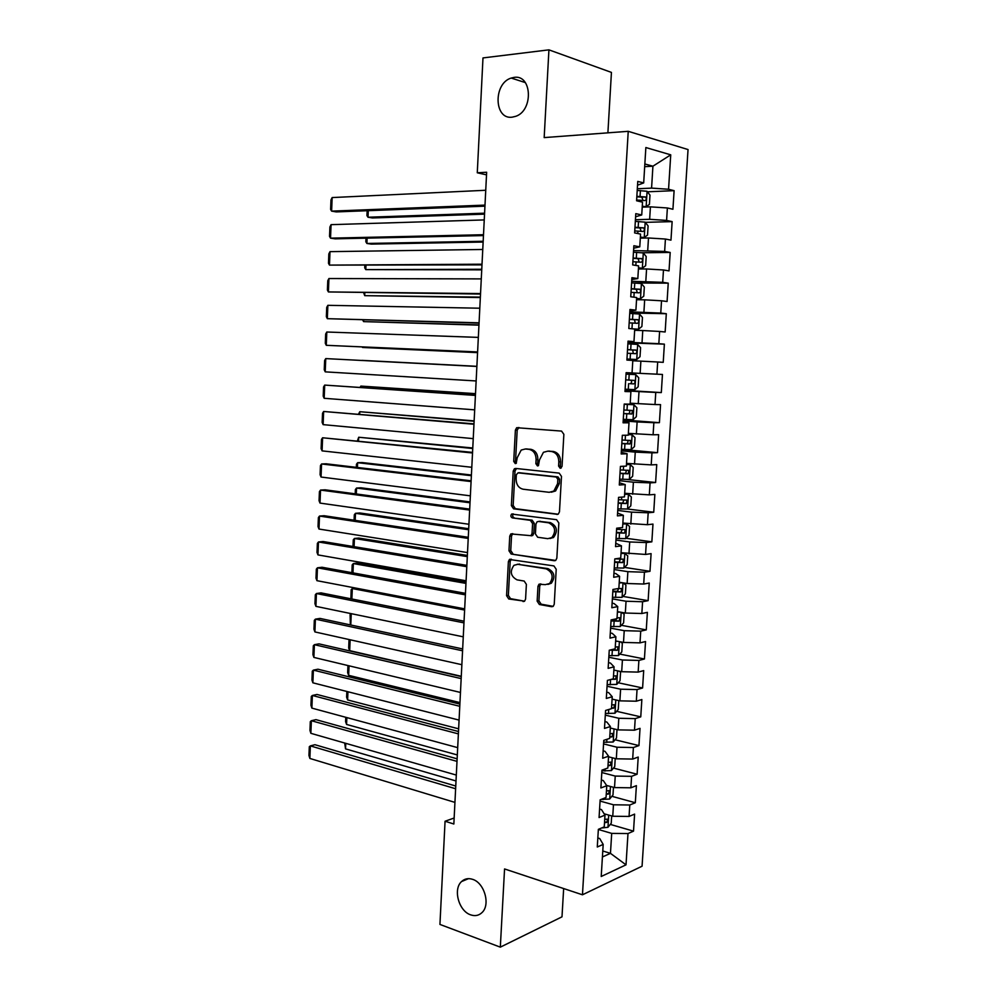 <?xml version="1.0" encoding="UTF-8"?>
<svg xmlns="http://www.w3.org/2000/svg" width="997" height="997" viewBox="0 0 997 997"><rect width="100%" height="100%" fill="white"/><g stroke="black" fill="none" stroke-linecap="round" stroke-linejoin="round"><path stroke-width="1.5" d="M560.202 468.303L562.046 466.384L563.866 434.318L561.56 431.09L516.67 427.713L515.387 430.143L513.729 461.374L515.262 463.593L516.184 463.368L517.244 457.673L521.194 450.058L525.344 448.986L528.933 449.335C533.557 450.357 535.95 453.772 536.099 459.58L535.875 463.667L537.458 465.923L538.417 465.674L539.489 459.929L543.44 452.302L547.802 451.155L551.478 451.504C556.214 452.538 558.656 456.003 558.818 461.885L558.582 466.023L560.202 468.303M472.528 879.317C468.291 877.971 464.639 878.706 461.586 881.535C452.812 889.15 458.77 911.133 470.684 914.86C475.083 916.343 478.859 915.582 482.025 912.554C490.711 904.74 484.355 882.681 472.528 879.317M514.14 77.38L511.199 78.053C493.154 83.399 493.989 119.74 512.072 117.185L515.673 116.337C533.557 110.617 532.136 74.314 514.14 77.38M537.146 601.141L539.389 604.506L551.628 606.712L553.26 606.288L554.245 604.194L556.214 569.275L553.933 565.922L509.43 559.467L508.383 561.635L506.576 595.67L508.744 598.973L524.596 601.154L525.581 599.072L526.379 584.367L524.173 581.052L517.032 579.855C510.651 576.328 509.629 571.493 513.953 565.311L517.867 564.314L546.206 568.863C552.737 572.303 553.858 577.188 549.571 583.519L545.322 584.641L538.978 584.23L537.969 586.348L537.146 601.141L538.916 600.83L541.159 604.182L553.173 606.35M454.146 818.014L445.061 821.241L453.847 824.008L486.648 172.244L477.276 172.78L486.511 174.861M445.061 821.241L439.939 924.431L500.32 947.15L561.996 916.829L563.654 888.551M607.896 132.838L611.435 72.407L548.923 49.85L544.175 137.598L628.235 131.317L582.46 894.795L504.557 868.948L500.32 947.15M548.923 49.85L482.984 57.926L477.276 172.78M556.849 514.44L558.345 514.041L559.479 511.773L561.485 476.392L559.18 473.114L515.723 468.44L514.415 468.777L513.206 471.12L511.374 505.591L513.567 508.819L557.734 514.365M558.843 522.989L556.849 558.133L555.803 560.314L554.232 560.725L511.149 554.033L508.969 550.78L509.741 536.137L510.838 533.931L530.965 535.676L532.049 533.457L532.597 523.599L530.367 520.334L512.371 517.904C510.676 516.994 510.427 515.711 511.623 514.066L556.55 519.674L558.843 522.989M628.235 131.317L688.042 149.55L642.068 866.206L582.46 894.795M627.948 342.856L664.376 344.152L663.229 362.347L657.684 361.998L656.911 374.187L626.128 372.666L624.982 391.509L630.902 391.684L630.141 404.146L624.222 404.047L623.075 422.803L629.007 422.79L628.247 435.19L622.327 435.29L621.181 453.971L627.101 453.76L626.353 466.11L620.433 466.397L619.299 485.003L625.219 484.592L624.458 496.892L618.551 497.366L617.417 515.885L623.337 515.299L622.589 527.538L616.669 528.211L615.548 546.643L621.467 545.858L620.72 558.046L614.8 558.918L613.691 577.275L619.598 576.303L618.863 588.429L612.943 589.476L611.834 607.759L617.741 606.6L617.006 618.688L611.099 619.922L609.99 638.117L615.897 636.771L615.161 648.81L609.254 650.231L608.145 668.351L614.065 666.819L613.329 678.807L607.41 680.403L606.313 698.448L612.233 696.741L611.497 708.668L605.59 710.45L604.494 728.408L610.401 726.526L609.678 738.403L603.771 740.36L602.687 758.243L608.581 756.187L607.858 768.014L601.951 770.145L600.879 787.954L606.774 785.723L606.051 797.5L600.157 799.806L599.072 817.54L604.98 815.135L604.257 826.862L598.362 829.342L597.278 847.001L603.185 844.422L599.72 838.539L597.826 837.979M632.048 372.953L632.821 360.44L626.901 360.067L628.048 341.136L633.967 341.635L634.74 329.06L628.82 328.487L629.967 309.481L635.899 310.167L636.672 297.542L630.74 296.77L631.911 277.677L637.831 278.574L638.603 265.887L632.684 264.915L633.855 245.736L639.775 246.832L640.56 234.096L634.628 232.912L635.799 213.645L641.732 214.953L642.517 202.154L636.585 200.771L637.756 181.417L643.688 182.925L645.857 147.531L670.732 154.834L668.563 189.256L651.577 188.121L637.32 188.757M647.414 191.81L674.109 190.664L668.563 189.256M674.109 190.664L672.925 209.258L667.379 207.962L666.594 220.412L649.645 219.315L635.425 219.726M645.258 222.356L672.14 221.621L666.594 220.412M672.14 221.621L670.969 240.14L665.423 239.031L664.65 251.431L633.556 250.571M642.28 252.764L670.196 252.453L664.65 251.431M670.196 252.453L669.024 270.885L663.479 269.975L662.693 282.313L631.687 281.279M634.603 282.998L668.239 283.148L662.693 282.313M668.239 283.148L667.08 301.505L661.534 300.782L660.762 313.07L629.83 311.849M629.755 312.983L666.308 313.719L660.762 313.07M666.308 313.719L665.149 331.989L659.603 331.453L658.83 343.691L627.973 342.295M664.376 344.152L658.83 343.691M625.057 390.388L661.31 392.581L662.457 374.461L656.911 374.187M661.31 392.581L655.764 392.419L655.004 404.545L630.204 403.199M623.25 419.936L659.403 422.678L660.55 404.632L655.004 404.545M659.403 422.678L653.858 422.703L653.097 434.779L628.359 433.359M621.467 449.36L657.509 452.663L658.643 434.692L653.097 434.779M657.509 452.663L651.963 452.862L651.203 464.889L626.515 463.381M627.275 479.47L655.615 482.511L656.749 464.614L651.203 464.889M655.615 482.511L650.069 482.884L649.309 494.861L624.683 493.291M617.841 508.869L627.549 509.018L653.733 512.234L654.855 494.412L649.309 494.861M653.733 512.234L648.187 512.794L647.427 524.709L622.863 523.064M626.016 538.268L651.851 541.832L652.973 524.086L647.427 524.709M651.851 541.832L646.305 542.567L645.558 554.444L621.044 552.712M624.483 567.393L649.982 571.306L651.103 553.634L645.558 554.444M649.982 571.306L644.436 572.216L643.701 584.043L627.138 583.507L619.237 582.248M622.926 596.418L648.125 600.655L649.234 583.058L643.701 584.043M648.125 600.655L642.579 601.739L641.844 613.516L625.318 613.03L617.442 611.635M621.368 625.306L646.268 629.892L647.377 612.357L641.844 613.516M646.268 629.892L640.735 631.138L639.987 642.866L623.499 642.429L615.648 640.909M619.81 654.094L644.423 658.992L645.533 641.545L639.987 642.866M644.423 658.992L638.89 660.425L638.155 672.103L621.692 671.704L613.865 670.071M618.227 682.758L642.591 687.98L643.688 670.607L638.155 672.103M642.591 687.98L637.046 689.575L636.323 701.215L619.885 700.854L612.083 699.109M616.645 711.322L640.759 716.855L641.856 699.545L636.323 701.215M640.759 716.855L635.226 718.613L634.491 730.19L618.09 729.879L610.314 728.022M615.062 739.762L638.94 745.594L640.037 728.358L634.491 730.19M638.94 745.594L633.394 747.526L632.671 759.066L616.308 758.792L608.544 756.81M613.479 768.089L637.12 774.233L638.217 757.059L632.671 759.066M637.12 774.233L631.587 776.327L630.864 787.804L614.526 787.58L606.587 785.437M611.884 796.304L635.313 802.735L636.398 785.648L630.864 787.804M635.313 802.735L629.78 805.003L629.057 816.443L612.756 816.244L604.132 813.789M610.289 824.407L633.519 831.137L634.603 814.113L629.057 816.443M633.519 831.137L627.985 833.554L626.016 864.835L601.216 876.488L603.185 844.422M599.596 809.066L601.49 809.601L604.98 815.135M602.786 851.002L610.463 853.345L611.697 833.392L598.35 829.467M627.985 833.554L611.697 833.392M626.016 864.835L610.463 853.345L602.412 856.971M601.353 780.028L603.26 780.539L606.774 785.723M612.756 816.244L613.467 804.791L600.082 801.065M629.78 805.003L613.467 804.791M603.135 750.866L605.029 751.352L608.581 756.187M614.526 787.58L615.236 776.077L601.814 772.538M631.587 776.327L615.236 776.077M604.905 721.579L606.824 722.027L610.401 726.526M616.308 758.792L617.018 747.239L603.559 743.899M633.394 747.526L617.018 747.239M606.699 692.18L608.619 692.603L612.233 696.741M618.09 729.879L618.813 718.276L605.304 715.136M635.226 718.613L618.813 718.276M608.494 662.644L610.413 663.042L614.065 666.819M619.885 700.854L620.608 689.201L607.061 686.26M637.046 689.575L620.608 689.201M610.301 632.983L612.233 633.344L615.897 636.771M621.692 671.704L622.415 660.002L608.818 657.26M638.89 660.425L622.415 660.002M612.108 603.197L614.04 603.534L617.741 606.6M623.499 642.429L624.222 630.677L610.588 628.147M640.735 631.138L624.222 630.677M613.928 573.287L615.872 573.599L619.598 576.303M625.318 613.03L626.041 601.241L612.37 598.898M642.579 601.739L626.041 601.241M615.76 543.253L621.467 545.858M627.138 583.507L627.873 571.667L614.152 569.536M644.436 572.216L627.873 571.667M617.592 513.081L623.337 515.299M628.97 553.858L629.705 541.969L615.947 540.05M646.305 542.567L629.705 541.969M619.436 482.785L625.219 484.592M630.814 524.098L631.55 512.146L617.754 510.439M648.187 512.794L631.55 512.146M621.281 452.364L627.101 453.76M632.659 494.2L633.394 482.199L619.561 480.704M650.069 482.884L633.394 482.199M623.137 421.806L629.007 422.79M634.516 464.178L635.251 452.127L621.38 450.843M651.963 452.862L635.251 452.127M625.007 391.123L630.902 391.684M636.373 434.019L637.12 421.93L623.2 420.859M653.858 422.703L637.12 421.93M638.242 403.748L639.002 391.597L625.032 390.749M655.764 392.419L639.002 391.597M628.01 341.734L633.967 341.635M640.124 373.339L640.884 361.138L632.796 360.777M657.684 361.998L640.884 361.138M629.892 310.703L635.899 310.167M642.018 342.794L642.766 330.543L634.665 330.306M659.603 331.453L642.766 330.543M631.799 279.534L637.831 278.574M643.912 312.123L644.673 299.823L636.535 299.711M661.534 300.782L644.673 299.823M633.693 248.216L639.775 246.832M645.807 281.328L646.579 268.966L638.416 268.991M663.479 269.975L646.579 268.966M635.612 216.773L641.732 214.953M647.726 250.384L648.486 237.984L640.311 238.133M665.423 239.031L648.486 237.984M637.532 185.193L643.688 182.925M649.645 219.315L650.418 206.853L642.205 207.139M667.379 207.962L650.418 206.853M644.685 166.661L652.923 166.2L644.847 163.969M651.577 188.121L652.923 166.2L670.732 154.834M553.136 537.719L552.101 537.57M509.517 559.417L510.825 559.616M561.286 467.979L560.339 465.948L560.576 461.81C560.426 455.941 557.971 452.488 553.235 451.442L551.478 451.504M547.951 451.143L553.235 451.442M525.606 448.986L530.716 449.286C535.339 450.308 537.719 453.71 537.882 459.517L537.657 463.593L538.53 465.574M518.914 427.476L517.181 430.118L515.524 461.299L516.346 463.231M516.496 468.528L515 471.033L513.168 505.454L515.349 508.669L558.083 514.215M557.834 479.308L556.226 477.015L518.091 472.827L516.334 474.709L516.11 478.959C516.247 484.692 518.602 488.119 523.176 489.228L549.197 492.306L553.846 491.072L557.585 483.657L557.834 479.308L559.591 479.208L557.984 476.915L556.226 477.015M519.462 472.765L557.984 476.915M551.291 492.219L555.603 490.948L559.354 483.545L557.585 483.657M559.591 479.208L559.354 483.545M555.628 560.426L511.149 554.033M512.757 533.644L511.536 535.937L510.751 550.556L512.932 553.809M531.276 535.85L532.734 535.476L533.831 533.27L534.367 523.425L532.136 520.16L512.371 517.904M513.38 513.929C512.221 515.586 512.47 516.845 514.153 517.742M547.764 538.679L551.852 537.607C556.376 531.164 555.317 526.229 548.662 522.814L538.53 521.443L537.071 521.817L535.95 524.061L535.414 533.931L537.657 537.233L547.764 538.679M550.02 538.53L553.609 537.395C558.133 530.977 557.074 526.055 550.419 522.627L548.662 522.814M539.389 521.356L550.419 522.627M540.848 583.881L539.738 586.062L538.916 600.83M547.914 584.429L551.329 583.245C555.603 576.914 554.494 572.041 547.964 568.614L546.206 568.863M517.281 564.252L547.964 568.614M511.311 559.18L510.177 561.386L508.358 595.371L510.526 598.661L524.547 601.191M642.23 206.765L646.056 206.728L649.421 204.385L649.994 195.138L647.003 191.274L637.208 190.427M646.056 206.728L642.267 206.217M484.579 213.184L368.005 217.234L372.404 217.969L484.53 214.143M636.634 200.036L644.897 200.596C646.505 199.874 646.679 198.665 645.433 196.97L636.859 196.322M636.821 196.82L641.794 197.119L642.766 199.649M368.279 210.666L368.005 217.234L366.933 215.576L367.145 210.716M484.991 205.108L331.615 211.127L336.276 211.912L484.941 206.167M485.738 190.265L332.151 197.568L331.615 211.127L330.605 209.432L330.979 199.961L332.151 197.568M640.348 237.548L644.162 237.548L647.527 235.105L648.1 225.908L645.109 222.157L635.326 221.371M644.162 237.548L640.373 237.099M483.171 241.274L366.896 243.467L371.283 244.103L483.134 242.047M634.753 230.943L643.003 231.466C644.598 230.743 644.785 229.547 643.563 227.877L634.977 227.241M634.952 227.64L639.949 227.964L640.859 230.519M367.12 238.146L366.896 243.467L365.837 241.748L365.986 238.171M638.466 268.193L642.267 268.23L645.645 265.7L646.206 256.541L643.215 252.914L633.456 252.191M642.267 268.23L638.491 267.844M481.763 269.265L365.787 269.614L481.725 269.851M632.883 261.713L641.108 262.211C642.691 261.488 642.891 260.292 641.707 258.647L633.107 258.024M633.083 258.348L638.105 258.672L638.952 261.264M365.961 265.501L365.787 269.614L364.728 267.832L364.827 265.514M483.495 234.719L330.53 238.158L335.204 238.844L483.458 235.579M484.243 219.926L331.066 224.661L330.53 238.158L329.533 236.401L329.907 226.98L331.066 224.661M482.012 264.205L329.471 265.102L481.987 264.866M482.76 249.474L329.995 251.643L329.471 265.102L328.474 263.283L328.836 253.886L329.995 251.643M636.597 298.701L640.398 298.788L643.763 296.159L644.324 287.036L641.333 283.534L631.587 282.861M640.398 298.788L636.609 298.464M480.355 297.131L364.69 295.66L480.342 297.555M631.014 292.358L639.239 292.831C640.797 292.096 641.009 290.912 639.85 289.28L631.238 288.681M631.226 288.918L636.273 289.255L637.046 291.897M364.815 292.769L364.69 295.66L363.681 292.757M634.74 329.085L638.516 329.222L641.894 326.493L642.454 317.407L639.451 314.018L629.73 313.419M638.516 329.222L631.961 328.798L632.322 323.016L637.357 323.315C638.915 322.579 639.127 321.395 638.005 319.788L629.381 319.202M478.959 324.897L363.593 321.607L478.946 325.147M629.369 319.352L634.453 319.701L635.139 322.405M629.157 322.866L632.322 323.016M363.656 319.925L363.593 321.607L362.646 319.9M480.542 293.567L328.399 291.934L480.517 294.04M481.277 278.898L328.935 278.537L328.399 291.934L327.402 290.052L327.776 280.693L328.935 278.537M479.071 322.816L327.34 318.679L479.046 323.09M479.806 308.21L327.863 305.319L327.34 318.679L326.355 316.722L326.717 307.4L327.863 305.319M626.963 359.032L636.659 359.518L640.024 356.702L640.585 347.654L637.594 344.389L627.886 343.84M636.659 359.518L626.963 358.995M477.575 352.552L362.497 347.467L477.563 352.626M627.312 353.237L635.5 353.673C637.033 352.926 637.257 351.754 636.161 350.159L627.537 349.598M627.524 349.66L632.634 350.022L633.22 352.826M477.6 351.941L326.281 345.311L477.6 352.028M478.336 337.397L326.804 332.013L326.281 345.311L325.296 343.304L325.67 334.007L326.804 332.013M635.725 374.61L626.041 374.124L635.725 374.61L638.728 377.776L638.167 386.786L634.89 389.615L635.812 374.698M476.878 366.323L361.948 360.366L476.878 366.335M634.89 389.615L625.119 389.229M634.341 380.418L630.827 380.218C632.148 381.839 631.861 382.998 629.954 383.683L633.643 383.895C635.164 383.147 635.401 381.988 634.341 380.418L625.692 379.869M476.142 380.954L325.221 371.856L325.757 358.596L476.865 366.447L325.757 358.596L324.611 360.528L324.249 369.775L325.221 371.856M623.287 419.326L632.958 419.725L636.323 416.734L636.871 407.761L633.88 404.72L624.209 404.296M633.88 404.72L624.209 404.196M475.507 393.653L360.864 386.088L475.494 393.84M623.636 413.618L631.799 414.004L632.509 410.527L623.86 410.004M632.509 410.527L629.02 410.29C630.303 411.898 630.004 413.045 628.122 413.73L623.648 413.506M360.042 387.322L360.864 386.088L360.814 387.372M474.684 409.854L324.175 398.302L324.698 385.091L475.419 395.211M475.407 395.423L324.698 385.091L323.564 386.936L323.202 396.158L324.175 398.302M621.467 449.298L631.113 449.647L634.478 446.569L635.027 437.633L632.036 434.704L628.272 434.63M632.036 434.704L628.284 434.418M474.136 420.871L359.78 411.711L474.111 421.233M621.816 443.615L629.954 443.977L630.69 440.524L622.028 440.026M627.35 440.3C628.434 441.933 628.085 443.042 626.29 443.653L621.829 443.416M358.559 414.079L359.78 411.711L359.68 414.166M473.239 438.63L323.128 424.635L323.651 411.474L473.986 423.862M473.961 424.248L323.651 411.474L322.53 413.257L322.156 422.441L323.128 424.635M619.648 479.146L629.281 479.432L632.646 476.267L633.195 467.369L630.204 464.552L626.44 464.54M630.204 464.552L626.465 464.241M472.765 447.989L358.708 437.247L472.74 448.513M619.997 473.488L628.122 473.812L628.883 470.397L620.221 469.911M625.655 470.198C626.577 471.83 626.178 472.914 624.471 473.438L620.009 473.201M357.437 440.761L358.708 437.247L358.546 440.873M471.793 467.281L322.093 450.881L322.604 437.77L472.541 452.389M472.516 452.974L322.604 437.77L321.483 439.465L321.121 448.625L322.093 450.881M628.446 494.35L627.549 509.018L630.814 505.84L631.363 496.98L628.372 494.275L624.62 494.325M628.372 494.275L624.645 493.926M471.407 475.008L361.986 462.533L357.624 462.695L471.369 475.694M618.19 503.236L626.303 503.535L627.076 500.133L618.402 499.671M623.948 499.958L622.651 503.099L618.215 502.862M356.315 467.344L356.44 464.266L357.624 462.695L357.425 467.468M470.36 495.833L321.046 477.04L321.57 463.966L326.193 463.804L471.12 480.803M553.846 491.072L555.603 490.948L554.12 490.873M471.07 481.563L321.57 463.966L320.448 465.587L320.087 474.709L321.046 477.04M616.046 538.467L625.642 538.642L629.007 535.302L629.543 526.478L626.552 523.886L622.801 523.986M626.552 523.886L622.838 523.487M470.048 501.915L360.914 487.795L356.552 488.044L470.011 502.775M616.383 532.847L624.483 533.133L625.281 529.743L616.607 529.307M622.228 529.594L620.844 532.647L616.42 532.41M355.194 493.827L355.381 489.552L356.552 488.044L356.303 493.976M468.926 524.26L320.012 503.086L320.536 490.075L325.147 489.814L469.687 509.106M469.637 510.053L320.536 490.075L319.414 491.621L319.052 500.706L320.012 503.086M614.252 567.941L623.835 568.053L627.188 564.638L627.736 555.84L624.733 553.36L620.994 553.509M624.733 553.36L621.031 552.924M468.702 528.722L359.842 512.969L355.493 513.305L468.652 529.743M614.588 562.345L622.676 562.607L623.499 559.242L615.274 558.843M620.495 559.105L619.05 562.059L614.626 561.822M354.085 520.21L354.321 514.739L355.493 513.305L355.194 520.372M510.975 559.454L509.766 559.267M467.506 552.575L318.978 529.046L319.501 516.072L324.112 515.723L468.266 537.296M468.216 538.43L319.501 516.072L318.392 517.543L318.031 526.603L318.978 529.046M622.564 582.771L619.199 582.921M467.356 555.429L358.77 538.056L354.421 538.48L467.294 556.625M623.113 582.859L625.929 585.089L625.393 593.838L622.028 597.353L612.47 597.29M612.806 591.72L620.869 591.956L621.704 588.604L618.514 588.492M618.751 588.504L617.255 591.358L612.843 591.109M352.975 546.493L353.262 539.851L354.421 538.48L354.085 546.68M466.085 580.777L317.956 554.905L318.467 541.982L323.078 541.533L466.858 565.374M466.795 566.682L318.467 541.982L317.37 543.39L317.009 552.4L317.956 554.905M620.072 612.096L617.405 612.208M466.023 582.036L357.711 563.043L353.362 563.567L465.948 583.395M621.717 612.395L624.134 614.214L623.599 622.938L620.234 626.527L610.687 626.515M611.024 620.969L619.075 621.181L619.935 617.853L617.068 617.766M617.018 617.766L615.473 620.533L611.074 620.284M351.879 572.677L352.203 564.863L353.362 563.567L352.975 572.876M464.664 608.855L316.934 580.678L317.445 567.804L322.043 567.256L465.449 593.34M465.375 594.835L317.445 567.804L316.348 569.125L315.987 578.11L316.934 580.678M617.654 641.295L615.623 641.383M355.742 588.08L352.315 588.554L464.614 610.052M620.408 641.831L622.34 643.227L621.804 651.901L618.452 655.577L608.918 655.627M609.653 650.131L617.293 650.293L618.165 646.966L615.274 646.903M617.293 650.293L612.146 649.533M350.907 598.798L351.156 589.788L352.315 588.554L351.866 598.985M463.256 636.834L315.912 606.35L316.423 593.527L321.022 592.879L464.054 621.193M463.966 622.863L316.423 593.527L315.326 594.773L314.977 603.733L315.912 606.35M615.311 670.37L613.84 670.42M619.199 671.18L620.558 672.115L620.022 680.752L616.757 684.416L607.161 684.603M611.248 679.368L615.51 679.281L616.395 675.966L613.504 675.929M351.256 613.654L350.77 624.994M350.358 624.907L350.109 614.626L351.094 613.629M461.86 664.7L314.902 631.924L315.401 619.149L320 618.414L462.658 648.935M462.558 650.779L315.401 619.149L314.317 620.333L313.955 629.244L314.902 631.924M613.03 699.321L612.071 699.346M618.14 700.455L618.788 700.879L618.252 709.478L614.987 713.229L605.403 713.478M461.275 676.29L349.685 650.655L348.701 648.013L349.05 639.538M611.522 708.294L613.741 708.144L614.651 704.854L611.734 704.829M350.146 639.787L349.685 650.655M460.464 692.454L313.881 657.409L314.391 644.685L318.978 643.863L461.262 676.564M461.162 678.596L314.391 644.685L313.307 645.794L312.958 654.68L313.881 657.409M617.006 729.617L616.482 738.092L613.143 742.017L603.659 742.217M459.953 702.598L348.638 675.33L347.654 672.639L347.953 665.56M609.753 737.057L611.971 736.895L612.893 733.605L609.965 733.618M349.05 665.822L348.638 675.33M459.069 720.096L312.871 682.808L313.382 670.121L317.968 669.211L459.879 704.094M459.767 706.287L313.382 670.121L312.298 671.155L311.949 680.016L312.871 682.808M615.224 758.518L614.725 766.593L611.385 770.594L601.914 770.843M458.632 728.819L347.604 699.931L346.62 697.19L346.856 691.482M608.008 765.708L610.214 765.522L611.149 762.256L608.22 762.281M347.953 691.756L347.604 699.931M457.685 747.638L311.874 708.107L312.373 695.47L316.959 694.46L458.495 731.511M458.383 733.879L312.373 695.47L311.301 696.429L310.952 705.265L311.874 708.107M613.454 787.281L612.981 794.97L609.628 799.046L601.116 799.432M457.324 754.941L346.57 724.445L345.585 721.641L345.772 717.304M606.251 794.248L608.469 794.036L609.416 790.771L606.463 790.833M346.856 717.591L346.57 724.445M456.302 775.068L310.865 733.318L311.376 720.719L315.949 719.635L457.125 758.817M457 761.359L311.376 720.719L310.304 721.616L309.955 730.415L310.865 733.318M611.684 815.945L611.236 823.235L607.971 827.286L601.565 827.996M456.003 780.963L345.535 748.872L344.688 743.027M604.518 822.662L606.724 822.425L607.684 819.185L604.73 819.26M345.772 743.338L345.535 748.872M454.931 802.386L309.868 758.443L310.366 745.893L314.94 744.709L455.754 786.022M455.617 788.739L310.366 745.893L309.307 746.716L308.958 755.477L309.868 758.443M560.576 461.81L558.818 461.885M549.571 451.093L547.802 451.155M537.657 463.593L535.875 463.667M537.882 459.517L536.099 459.58M530.716 449.286L528.933 449.335M527.139 448.937L525.344 448.986M515.524 461.299L513.729 461.374M517.181 430.118L515.387 430.143M560.339 465.948L558.582 466.023M515.349 508.669L513.567 508.819M513.168 505.454L511.374 505.591M515 471.033L513.206 471.12M519.886 472.74L518.091 472.827M555.379 560.576L554.232 560.725M510.751 550.556L508.969 550.78M511.536 535.937L509.741 536.137M533.831 533.27L532.049 533.457M534.367 523.425L532.597 523.599M532.136 520.16L530.367 520.334M540.299 521.269L538.53 521.443M539.738 586.062L537.969 586.348M519.649 564.078L517.867 564.314M524.347 601.328L523.051 601.552M510.526 598.661L508.744 598.973M508.358 595.371L506.576 595.67M510.177 561.386L508.383 561.635M553.011 606.463L551.628 606.712M541.159 604.182L539.389 604.506M646.143 206.678L647.078 191.374M640.049 196.446L640.41 190.552M639.738 201.506L639.825 200.16M641.37 197.032L645.121 196.883M644.249 237.485L645.184 222.256M638.155 227.366L638.516 221.508M637.781 233.547L637.93 231.08M639.476 227.864L643.227 227.777M642.355 268.168L643.289 253.001M636.285 258.161L636.634 252.328M635.837 265.439L636.061 261.85M637.606 258.559L641.333 258.535M640.485 298.726L641.407 283.622M634.404 288.831L634.765 283.011M633.893 297.181L634.179 292.495M635.737 289.13L639.463 289.167M638.603 329.147L639.538 314.105M632.547 319.352L632.896 313.569M633.88 319.576L637.582 319.663M636.747 359.443L637.669 344.464M630.69 349.76L631.039 343.99M630.116 359.157L630.465 353.399M632.023 349.885L635.725 350.034M628.845 380.031L629.194 374.286M628.272 389.391L628.621 383.658M629.954 383.683L633.643 383.895M633.045 419.65L633.955 404.794M627.001 410.178L627.35 404.458M626.428 419.5L626.777 413.78M628.122 413.73L631.799 414.004M631.201 449.56L632.11 434.779M625.169 440.188L625.468 435.24M624.608 449.473L624.945 443.79M626.29 443.653L629.954 443.977M629.369 479.358L630.278 464.627M623.349 470.086L623.574 466.247M622.776 479.32L623.125 473.662M624.471 473.438L628.122 473.812M621.53 499.846L621.692 497.117M620.969 509.056L621.305 503.41M622.651 503.099L626.303 503.535M625.73 538.554L626.627 523.948M619.723 529.494L619.822 527.849M619.162 538.654L619.498 533.034M620.844 532.647L624.483 533.133M623.923 567.966L624.82 553.422M617.355 568.128L617.704 562.545M619.05 562.059L622.676 562.607M622.116 597.265L623 582.846M615.573 597.49L615.909 591.919M617.255 591.358L620.869 591.956M620.321 626.44L621.193 612.295M613.791 626.727L614.127 621.181M615.473 620.533L619.075 621.181M618.539 655.49L619.386 641.632M612.008 655.827L612.345 650.306M616.757 684.416L617.592 670.844M610.239 684.827L610.563 679.555M613.305 678.807L615.51 679.281M614.987 713.229L615.81 699.944M608.482 713.69L608.731 709.503M611.56 707.646L613.741 708.144M613.217 741.918L614.027 728.907M606.724 742.441L606.911 739.325M609.803 736.359L611.971 736.895M611.46 770.494L612.245 757.757M604.967 771.08L605.104 769.011M608.045 764.961L610.214 765.522M609.715 798.946L610.476 786.483M603.235 799.594L603.297 798.585M606.301 793.438L608.469 794.036M607.971 827.286L608.718 815.097M604.568 821.802L606.724 822.425M468.54 878.644L461.586 881.535M525.344 82.601L511.199 78.053M518.465 427.701L516.67 427.713M516.197 468.69L514.415 468.777M512.62 533.731L510.838 533.931M532.734 535.476L530.965 535.676M513.305 513.916L511.623 514.066M553.609 537.395L551.852 537.607M540.748 583.955L538.978 584.23M551.329 583.245L549.571 583.519M511.224 559.23L509.43 559.467M641.794 197.119L645.433 196.97M639.949 227.964L643.563 227.877M638.105 258.672L641.707 258.634M636.273 289.255L639.85 289.28M634.453 319.701L638.005 319.788M632.634 350.022L636.161 350.159M628.596 440.338L630.69 440.524M627.362 470.235L628.883 470.397M625.842 499.983L627.076 500.133M624.209 529.606L625.281 529.743M622.527 559.093L623.499 559.242M620.832 588.454L621.704 588.604M619.112 617.704L619.935 617.853M617.392 646.816L618.165 646.966M615.66 675.816L616.395 675.966M613.94 704.692L614.651 704.854M612.208 733.443L612.893 733.605M610.488 762.082L611.149 762.256M608.781 790.609L609.416 790.771"/></g></svg>

